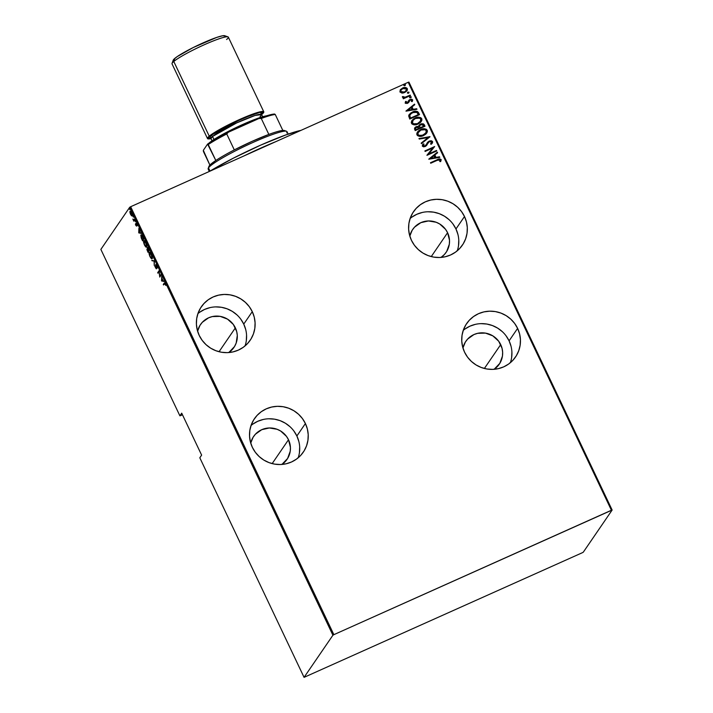 <?xml version="1.0" encoding="UTF-8"?>
<svg xmlns="http://www.w3.org/2000/svg" width="713" height="713" viewBox="0 0 713 713"><rect width="100%" height="100%" fill="white"/><g stroke="black" fill="none" stroke-linecap="round" stroke-linejoin="round"><path stroke-width="1.07" d="M511.043 346.268L509.091 340.85L517.611 328.39A29.607 28.877 -145.6 0 1 515.517 357.008A29.607 28.877 -145.6 0 1 488.966 369.263A29.607 28.877 -145.6 0 1 464.564 352.177L467.532 357.133L471.409 361.438L476.043 364.94L481.257 367.48L486.845 368.986L492.594 369.387L498.289 368.666L503.708 366.856L508.636 364.031L512.897 360.288L516.319 355.769L518.77 350.662L520.151 345.163L520.428 339.468L519.563 333.809L517.611 328.39L514.643 323.435L510.766 319.13L506.132 315.636L500.927 313.087L495.339 311.581L489.581 311.189L483.886 311.902L478.468 313.711L473.539 316.545L469.279 320.289L465.856 324.798L463.405 329.905L462.024 335.413L461.757 341.108L462.612 346.768L464.564 352.177A29.607 28.877 -145.6 0 1 466.659 323.559A29.607 28.877 -145.6 0 1 493.209 311.305A29.607 28.877 -145.6 0 1 517.611 328.39L509.091 340.85A29.607 28.877 34.4 0 0 463.245 330.377M298.827 441.4L296.875 435.991L305.405 423.531A29.607 28.877 -145.6 0 1 303.301 452.14A29.607 28.877 -145.6 0 1 276.751 464.404A29.607 28.877 -145.6 0 1 252.349 447.309L255.316 452.265L259.193 456.578L263.828 460.072L269.042 462.621L274.63 464.118L280.378 464.52L286.073 463.806L291.492 461.997L296.421 459.163L300.681 455.42L304.103 450.91L306.554 445.803L307.936 440.295L308.212 434.6L307.356 428.941L305.405 423.531L302.428 418.576L298.551 414.262L293.916 410.768L288.712 408.219L283.123 406.722L277.366 406.321L271.671 407.043L266.261 408.852L261.323 411.677L257.063 415.421L253.65 419.93L251.199 425.037L249.808 430.545L249.541 436.24L250.397 441.9L252.349 447.309A29.607 28.877 -145.6 0 1 254.443 418.7A29.607 28.877 -145.6 0 1 281.002 406.446A29.607 28.877 -145.6 0 1 305.405 423.531L296.875 435.991A29.607 28.877 34.4 0 0 251.029 425.509M457.915 234.381L455.964 228.971L464.493 216.511A29.607 28.877 -145.6 0 1 462.389 245.129A29.607 28.877 -145.6 0 1 435.839 257.384A29.607 28.877 -145.6 0 1 411.437 240.299L414.405 245.254L418.281 249.559L422.916 253.053L428.13 255.602L433.718 257.108L439.466 257.5L445.162 256.787L450.58 254.978L455.509 252.144L459.769 248.4L463.192 243.891L465.642 238.784L467.033 233.276L467.3 227.59L466.445 221.921L464.493 216.511L461.516 211.556L457.639 207.251L453.013 203.758L447.8 201.209L442.212 199.702L436.454 199.301L430.768 200.023L425.349 201.832L420.412 204.667L416.151 208.41L412.738 212.92L410.287 218.026L408.897 223.525L408.629 229.221L409.485 234.88L411.437 240.299A29.607 28.877 -145.6 0 1 413.531 211.681A29.607 28.877 -145.6 0 1 440.09 199.426A29.607 28.877 -145.6 0 1 464.493 216.511L455.964 228.971A29.607 28.877 34.4 0 0 410.118 218.49M245.7 329.522L243.748 324.103L252.277 311.643A29.607 28.877 -145.6 0 1 250.174 340.261A29.607 28.877 -145.6 0 1 223.624 352.516A29.607 28.877 -145.6 0 1 199.221 335.431L202.189 340.386L206.066 344.691L210.7 348.194L215.914 350.734L221.502 352.24L227.251 352.641L232.946 351.919L238.365 350.11L243.302 347.284L247.554 343.541L250.976 339.023L253.427 333.916L254.817 328.417L255.085 322.722L254.229 317.062L252.277 311.643L249.3 306.688L245.424 302.383L240.798 298.89L235.584 296.341L229.996 294.834L224.247 294.442L218.552 295.155L213.134 296.964L208.196 299.799L203.945 303.542L200.522 308.052L198.071 313.159L196.681 318.666L196.414 324.362L197.269 330.021L199.221 335.431A29.607 28.877 -145.6 0 1 201.316 306.822A29.607 28.877 -145.6 0 1 227.875 294.558A29.607 28.877 -145.6 0 1 252.277 311.643L243.748 324.103A29.607 28.877 34.4 0 0 197.902 313.631M197.599 331.224A20.258 19.759 -145.6 0 1 200.505 324.558A20.258 19.759 -145.6 0 1 218.677 316.171A20.258 19.759 -145.6 0 1 235.37 327.864L219.043 351.723L235.37 327.864A20.258 19.759 -145.6 0 1 233.935 347.436A20.258 19.759 -145.6 0 1 228.775 352.561L234.479 346.598L236.163 343.105L237.295 335.44L236.707 331.563L233.338 324.468L227.518 319.13L220.13 316.358L212.296 316.581L208.588 317.82L202.296 322.312L199.961 325.404L197.599 331.224M409.815 236.083A20.258 19.759 -145.6 0 1 412.72 229.417A20.258 19.759 -145.6 0 1 430.893 221.039A20.258 19.759 -145.6 0 1 447.586 232.723L431.258 256.582L447.586 232.723A20.258 19.759 -145.6 0 1 446.151 252.304A20.258 19.759 -145.6 0 1 440.99 257.42L444.359 254.55L446.695 251.457L449.324 244.194L449.511 240.299L447.586 232.723L445.554 229.336L439.734 223.998L436.169 222.251L428.406 220.95L420.804 222.679L414.511 227.18L412.176 230.263L409.815 236.083M250.726 443.103A20.258 19.759 -145.6 0 1 253.632 436.436A20.258 19.759 -145.6 0 1 271.796 428.05A20.258 19.759 -145.6 0 1 288.498 439.743L272.161 463.602L288.498 439.743A20.258 19.759 -145.6 0 1 287.063 459.324A20.258 19.759 -145.6 0 1 281.902 464.439L287.606 458.477L290.236 451.213L290.423 447.318L288.498 439.743L286.466 436.356L280.646 431.017L277.072 429.271L269.318 427.969L261.716 429.698L255.423 434.199L253.088 437.283L250.726 443.103M462.942 347.971A20.258 19.759 -145.6 0 1 465.847 341.304A20.258 19.759 -145.6 0 1 484.011 332.918A20.258 19.759 -145.6 0 1 500.713 344.611L484.377 368.469L500.713 344.611A20.258 19.759 -145.6 0 1 499.278 364.183A20.258 19.759 -145.6 0 1 494.109 369.307L499.822 363.345L502.451 356.081L502.629 352.186L502.05 348.309L498.681 341.215L492.852 335.876L485.464 333.105L477.639 333.327L473.931 334.566L467.639 339.058L465.304 342.151L462.942 347.971M180.612 415.617L182.475 414.779L179.89 415.822L100.863 249.398L129.704 207.269L332.909 635.221L304.068 677.35L199.809 457.782L201.627 455.117L181.708 413.166L179.89 415.822L180.612 415.617M408.21 82.298L611.415 510.25L333.862 634.668L130.657 206.725L408.21 82.298L130.657 206.725L129.704 207.269L100.863 249.398L179.89 415.822L181.708 413.166L201.627 455.117L199.809 457.782L304.068 677.35L582.343 552.718L583.296 552.174L612.137 510.036L408.932 82.093L408.21 82.298L408.932 82.093L612.137 510.036L333.862 634.668L332.909 635.221L304.068 677.35L582.343 552.718L583.296 552.174L612.137 510.036L611.415 510.25L408.21 82.298M400.305 89.767L399.913 91.95L401.891 93.082L403.335 92.993L406.775 91.023L407.408 89.909L407.141 88.35L405.875 87.574L403.79 87.61L400.528 89.481L399.913 91.95L401.891 93.082L404.708 92.547L407.025 90.685L407.31 88.635C405.964 87.28 404.387 87.084 402.56 88.029L400.251 89.847M410.465 95.595L410.225 95.096L405.064 97.226L403.683 97.209L403.326 96.558L402.373 97.066L404.137 97.824L403.086 98.296L403.317 98.795L410.465 95.595L410.225 95.096L405.323 97.164L402.426 96.612L402.417 97.218L404.137 97.824L403.086 98.296L403.317 98.795L410.465 95.595M405.51 101.602L405.358 103.278L407.266 103.412L408.576 102.592L410.233 99.963L411.633 100.052L411.419 101.451L412.239 101.496L412.702 100.043L411.74 99.214L409.173 99.963L407.141 102.859L406.152 102.77L406.419 101.487L405.644 101.415L405.162 103.002L407.569 103.287L408.772 102.342M418.665 112.868L417.542 111.558L415.839 111.21L410.456 113.224L408.665 115.88L409.743 119.053L419.52 114.677L418.665 112.868C417.007 110.925 414.948 110.649 412.497 112.039L409.2 114.508L408.665 115.88L409.743 119.053L419.52 114.677L418.665 112.868M425.001 126.219L423.575 123.928L421.579 123.75L419.609 124.686L418.665 126.344L415.474 127.092L414.538 129.062L415.233 130.604L425.001 126.219L424.262 124.668L420.617 124.08L418.665 126.344L416.285 126.629L414.752 127.814L415.233 130.604L425.001 126.219M430.01 136.762L418.986 138.509L419.244 139.053L428.094 137.547L421.169 143.108L421.428 143.652L430.01 136.762L418.986 138.509L419.244 139.053L428.094 137.547L421.169 143.108L421.428 143.652L430.01 136.762M436.508 150.443L428.816 153.892L434.654 146.557L424.886 150.933L425.126 151.432L432.827 147.983L426.971 155.327L436.748 150.942L436.508 150.443L436.632 150.996L436.508 150.443L428.816 153.892L434.654 146.557L424.886 150.933L425.126 151.432L432.827 147.983L426.971 155.327L436.748 150.942L436.508 150.443M437.229 160.318L439.85 159.73L439.796 161.539L440.696 161.503L441.204 159.721L439.716 158.901L430.483 162.733L430.723 163.232L437.229 160.318L440.135 160.006L439.796 161.539L440.696 161.503L441.151 159.596C439.903 158.705 438.548 158.758 437.087 159.774L430.483 162.733L430.723 163.232L437.229 160.318M428.816 159.222L439.787 157.35L439.52 156.798L436.008 157.404L434.85 154.953L437.604 152.751L437.336 152.199L428.816 159.222L439.787 157.35L439.52 156.798L436.008 157.404L434.85 154.953L437.604 152.751L437.336 152.199L428.816 159.222M432.586 141.557L431.454 140.782L429.164 141.103L427.648 142.243L425.581 145.639L423.647 146.085L423.29 145.292L424.075 144.106L423.246 143.901L422.31 146.147L423.682 146.86L425.616 146.317L428.531 142.243L429.966 141.424L431.579 141.994L430.554 143.99L431.285 144.258L432.354 143.081L432.586 141.557L432.283 143.188L432.586 141.557L429.164 141.103L424.966 146.022L423.344 145.764L424.075 144.106L423.246 143.901L422.568 144.73L422.31 146.147L425.242 146.513L429.386 141.611L431.579 141.994L430.554 143.99L431.285 144.258L432.328 143.126L432.586 141.557M423.558 135.55L425.661 134.249L427.301 131.976L427.301 130.452L426.303 129.258L424.119 128.75L421.481 129.213L419.084 130.417L417.239 132.333L416.74 134.026L417.515 135.604L419.182 136.29L421.864 136.13L426.757 133.037L427.212 130.238C425.322 128.456 423.13 128.224 420.652 129.543L417.399 132.074L416.962 134.891C418.879 136.646 421.08 136.86 423.558 135.55M418.076 124L420.18 122.698L421.82 120.435L421.82 118.902L420.822 117.707L418.638 117.199L416 117.663L413.602 118.866L411.757 120.782L411.258 122.476L412.034 124.062L413.7 124.748L416.383 124.579L421.276 121.486L421.731 118.697C419.841 116.914 417.649 116.682 415.171 117.993L411.918 120.524L411.481 123.349C413.397 125.096 415.59 125.319 418.076 124L418.076 124M405.991 111.148L416.962 109.276L416.695 108.733L413.184 109.33L412.025 106.888L414.779 104.677L414.511 104.134L405.991 111.148L416.962 109.276L416.695 108.733L413.184 109.33L412.025 106.888L414.779 104.677L414.511 104.134L405.991 111.148M410.67 97.788L411.16 96.808L409.734 97.12L409.699 97.77L410.394 97.877L411.241 96.923L410.189 96.781L409.619 97.654L410.67 97.788L411.241 96.923M408.46 93.145L408.95 92.164L407.524 92.476L407.444 93.073L408.192 93.234L409.039 92.28L407.988 92.137L407.408 93.011L408.46 93.145L409.039 92.28M404.886 85.613L405.376 84.633L403.95 84.945L403.87 85.542L404.61 85.703L405.465 84.749L404.414 84.606L403.834 85.48L404.886 85.613L405.465 84.749M132.698 215.576L131.504 215.736L132.146 215.825L131.575 212.813L130.265 211.182L129.926 212.421L130.55 214.319L131.718 215.896L132.262 215.201L130.55 211.324L129.882 211.708L130.319 213.775L131.406 215.647L131.923 215.353M134.837 219.747L134.597 219.248L133.768 220.121L132.85 219.034L133.848 221.199L134.837 219.747L134.597 219.248L133.875 220.121L132.85 219.034L133.848 221.199L134.837 219.747M135.8 225.37L136.629 226.048L136.317 223.615L137.342 225.442L136.121 223.08L136.379 225.513L135.399 224.025L135.8 225.37L136.593 226.11L136.245 223.65L137.342 225.442L136.005 223.151L136.352 225.62L135.399 224.025L135.8 225.37M143.046 237.019L141.664 234.951L140.791 235.593L142.538 240.807L143.901 238.828L143.046 237.019C141.905 234.934 141.219 234.265 140.969 235.023L141.156 237.714L142.538 240.807L143.901 238.828L143.046 237.019M149.382 250.37L147.457 247.473L147.582 249.202L147.03 248.926L146.931 249.684L148.028 252.349L149.382 250.37L147.386 247.545L147.582 249.202L146.994 248.971L148.028 252.349L149.382 250.37M154.391 260.913L151.78 260.263L154.097 261.234L154.222 265.405L154.391 260.913L151.78 260.263L154.097 261.234L154.222 265.405L154.391 260.913M160.88 274.594L159.819 276.154L159.035 270.699L157.68 272.687L157.921 273.186L158.99 271.626L159.765 277.081L161.12 275.093L160.88 274.594L159.819 276.154L159.035 270.699L157.68 272.687L157.921 273.186L158.99 271.626L159.765 277.081L160.88 274.594M164.418 283.667L164.988 283.667L165.826 285.441L164.534 282.847L163.518 284.986L164.418 283.667L165.826 285.441L165.318 283.81L164.195 283.141L163.277 284.487L163.518 284.986L164.418 283.667L165.158 283.97M161.61 280.967L164.159 281.501L163.081 280.779L161.922 278.337L161.717 276.35L161.548 280.842L164.159 281.501L163.081 280.779L161.922 278.337L161.717 276.35L161.548 280.842L162.172 280.717L161.61 280.967M155.844 265.165L157.252 267.437L155.603 264.666L156.049 268.266L154.873 266.35L156.236 268.819L155.799 265.316L157.288 267.945L156.798 265.86L155.603 264.666L156.049 268.266L154.837 266.002L156.29 268.756L155.808 265.566L156.441 264.88M152.11 258.507L151.477 254.657L149.365 252.357L149.783 256.163L151.085 258.293L152.11 258.507C152.537 258.151 152.297 256.796 151.379 254.452C150.229 252.455 149.516 251.805 149.24 252.491C148.794 252.848 149.044 254.211 149.971 256.582C151.12 258.552 151.833 259.193 152.11 258.507L152.493 258.409M146.62 246.956L146.085 243.32L143.883 240.816L144.391 244.826L145.604 246.751L146.62 246.956C147.056 246.6 146.807 245.254 145.898 242.901C144.748 240.914 144.035 240.254 143.759 240.949C143.313 241.297 143.563 242.661 144.489 245.04C145.639 247.01 146.352 247.652 146.62 246.956L147.003 246.867M138.785 232.901L141.334 233.427L140.256 232.714L138.892 228.285L138.723 232.777L141.334 233.427L140.256 232.714L138.892 228.285L138.723 232.777L139.347 232.652L138.785 232.901M135.639 221.77L135.283 220.772L135.283 221.431M133.429 217.126L133.081 216.128L133.081 216.788M129.855 209.595L129.499 208.597L129.508 209.257M163.919 284.398L163.277 284.487L164.73 282.936L163.919 284.398M164.703 282.918L164.195 283.141L164.703 282.918M163.963 281.091L162.172 280.717L163.963 281.091M161.842 280.521L162.101 278.712L163.019 280.637L161.842 280.521L161.904 278.801L162.822 280.726L161.842 280.521M158.313 272.607L157.68 272.687L159.133 271.127L158.313 272.607M160.372 275.904L161.04 274.924L160.372 275.904M156.771 268.578L156.29 268.756M156.851 268.507L155.88 267.589M156.049 268.266L155.487 267.696M156.094 264.692L156.111 265.138M154.382 260.931L152.038 260.806L154.382 260.931M151.869 258.008C151.637 258.561 151.049 258.008 150.104 256.35L149.48 252.999C149.703 252.438 150.3 252.999 151.245 254.675L151.869 258.008L149.971 256.582L149.882 252.883L151.441 254.594L152.279 257.821L151.726 258.133L152.279 257.883M149.623 252.865L149.739 252.34M149.971 252.081L149.24 252.491M149.748 252.331L149.623 253.07M147.582 249.202L146.994 248.971M147.876 247.5L147.894 248.044M147.466 248.98L147.493 249.425M149.302 250.201L148.5 250.807L147.671 248.008L149.195 249.987L148.5 250.807L149.302 250.201M148.865 250.646L147.921 251.644L147.234 249.47L148.357 251.012L148.865 250.646M147.787 249.22L148.152 250.709M147.234 249.47L148.357 251.012L147.921 251.644L148.482 251.395L148.919 250.762L147.921 251.644L147.27 250.156L147.841 249.176M148.179 247.794L148.411 249.14M147.627 248.044L148.999 250.076L148.5 250.807L147.591 248.489L148.233 247.75M146.165 246.502L146.682 246.867L146.245 246.582L146.798 246.333M143.99 241.449L145.96 243.044L146.388 246.457C146.156 247.01 145.568 246.457 144.614 244.809L143.99 241.449C144.222 240.887 144.81 241.449 145.764 243.133L146.388 246.457L144.489 245.04L143.99 241.449L144.686 241.074M144.142 241.324L144.258 240.798M144.489 240.539L143.759 240.949M144.258 240.789L144.133 241.52M141.21 235.522L142.582 236.128L143.393 237.768L142.44 240.103L143.821 238.659L142.44 240.103L141.21 235.522L143.714 238.436L142.44 240.103L141.424 237.83L141.334 235.477M141.138 233.017L139.347 232.652L141.138 233.017M139.017 232.456L139.276 230.638L140.194 232.572L139.017 232.456L139.08 230.727L139.998 232.661L139.017 232.456M136.736 224.319L136.504 223.329L135.942 223.579L136.531 223.534M136.245 223.65L136.771 224.194M137.154 225.861L136.361 225.121M134.008 219.969L134.249 220.611L133.607 220.691L134.311 220.228L133.759 220.477L134.311 220.228L133.607 219.337M133.777 219.248L134.436 219.871L134.828 219.479L133.919 220.112M133.955 220.085L134.828 219.479M130.488 212.171L130.55 211.057M130.675 210.95L129.998 211.306M131.504 215.736L132.146 215.825M130.479 211.217L130.434 211.77M130.238 211.806L131.629 212.92L131.834 215.388L130.247 212.937L130.238 211.806L131.459 213L131.905 215.317L130.675 214.141L130.238 211.806L130.88 211.476M131.905 215.317L132.368 215.148M149.48 252.999L150.167 252.625M430.518 162.796L437.007 159.89C438.468 158.874 439.823 158.821 441.08 159.712L440.616 161.619L441.124 159.828L439.645 159.017L430.518 162.796M428.78 159.133L437.336 152.199L437.506 152.823L437.265 152.315L428.78 159.133M434.77 155.069L435.928 157.511L439.52 156.798L439.663 157.368L439.449 156.913L435.928 157.511L434.77 155.069M434.805 157.707L430.599 158.429L433.967 155.666L434.805 157.707L430.599 158.429L434.805 157.707M426.927 155.229L432.827 147.983L426.927 155.229M424.912 150.996L434.654 146.557L424.912 150.996M428.745 153.999L436.427 150.559L428.745 153.999M430.581 143.999L431.303 143.17M428.148 142.743L428.531 142.243M428.451 142.359L426.508 145.639M426.579 145.523L428.139 142.76M422.533 144.792L423.246 143.901L423.977 144.213L423.174 144.017L422.551 144.757M423.495 144.837L424.075 144.106M423.994 144.222L423.264 145.871L424.886 146.138L426.285 144.596M427.31 142.698L429.164 141.103L432.515 141.673L429.975 140.916L427.283 142.743M432.167 143.358L432.604 142.457M430.438 140.844L429.975 140.916M425.866 145.345L423.575 146.201L423.691 144.579M431.338 143.117L430.688 143.901M421.187 143.144L428.094 137.547L421.187 143.144M419.03 138.598L429.948 136.638L419.03 138.598M417.355 132.137L420.572 129.659C423.059 128.34 425.242 128.572 427.14 130.354L426.713 133.099M426.329 133.607L427.292 130.773L426.597 129.632L424.939 128.937L420.982 129.481L417.684 131.718M427.23 132.092L427.354 131.219M425.937 132.885L423.567 135.007M418.308 132.074L417.88 134.534L418.344 132.021L420.884 130.042C422.925 128.973 424.707 129.196 426.222 130.711L425.83 133.073L421.855 135.63L418.326 135.113L417.72 134.008L418.13 132.351M417.711 133.821L417.8 133.108M423.237 135.158L423.317 135.042C421.285 136.112 419.494 135.898 417.952 134.418L417.88 134.534C419.422 136.014 421.205 136.228 423.237 135.158L425.795 133.126M414.716 127.868L416.285 126.629L418.593 126.459L416.205 126.745L414.529 128.171M418.986 125.363L420.617 124.08L424.262 124.668L424.895 126.272L423.905 124.356L422.515 123.786L420.189 124.365L418.789 125.702M422.007 123.786L421.499 123.866M419.895 127.574L419.574 125.889L420.857 124.579L423.406 125.426L423.763 126.165L420.055 127.912L419.583 126.353L419.895 127.574M419.574 125.889L419.85 125.381M415.643 127.841L417.952 126.923L419.128 128.251L415.92 129.766L419.128 128.251L415.991 129.65L415.643 127.841L415.92 129.766L415.679 127.779L416.535 127.128L419.128 128.251L415.92 129.766L415.465 128.18M423.763 126.165L420.055 127.912L423.763 126.165L420.126 127.796L419.583 126.353L420.349 124.864L421.695 124.356L423.005 124.775L423.763 126.165M411.873 120.586L415.091 118.108C417.568 116.789 419.761 117.021 421.659 118.804L421.231 121.558M420.848 122.057L421.811 119.231L421.116 118.091L419.458 117.387L415.501 117.939L412.194 120.176M421.739 120.542L421.873 119.668M420.456 121.344L418.076 123.456M420.055 121.932L419.565 122.458M412.827 120.533L412.39 122.984L412.863 120.479L415.403 118.501C417.444 117.422 419.226 117.645 420.741 119.169L420.349 121.522L417.756 123.616L415.652 124.214L413.772 124.062L412.479 123.144L413.005 120.301M412.221 122.279L412.319 121.567M417.756 123.616L417.836 123.501C415.804 124.561 414.012 124.356 412.471 122.868L412.39 122.984C413.932 124.472 415.724 124.677 417.756 123.616L420.314 121.584M409.164 114.561L412.417 112.155C414.877 110.765 416.936 111.041 418.584 112.984L417.462 111.674L414.77 111.415L411.16 112.806L409.084 114.686M417.462 111.674L416.811 111.424M415.759 111.326L415.269 111.353M411.775 112.458L411.16 112.806M409.708 116.379L410.438 118.215L409.734 115.764L410.189 114.454L412.729 112.547L416.918 112.378L418.281 114.624L410.438 118.215L418.201 114.731L410.438 118.215L409.85 116.87M410.153 114.508L409.85 115.034M405.955 111.059L414.511 104.134L414.681 104.758L414.44 104.241L405.955 111.059M411.945 107.003L413.103 109.445L416.695 108.733L416.838 109.294L416.624 108.839L413.103 109.445L411.945 107.003M411.98 109.633L407.765 110.355L411.143 107.592L411.98 109.633L407.765 110.355L411.98 109.633M406.285 101.683L405.973 102.743L406.419 101.487L405.545 101.549M405.644 101.415L406.339 101.602L405.439 101.701M408.727 100.471L407.221 102.913L407.872 102.36L406.9 103.02L405.973 102.743L407.301 102.797L405.973 102.743L406.419 101.487M407.8 102.476L408.237 101.522M410.153 100.078L409.119 101.522L410.233 99.963L411.749 100.23L411.419 101.451L412.239 101.496L412.622 99.82L409.957 99.481L412.622 99.82L412.167 101.611M408.709 102.44L409.396 100.756M412.301 101.433L412.622 100.15L411.668 99.321L408.656 100.569M410.189 96.781L411.169 97.03L410.59 97.904M411.044 97.565L410.955 96.843L409.654 97.235M403.112 98.358L404.137 97.824L403.112 98.358M402.399 96.718L405.242 97.28L410.225 95.096L410.358 95.649L410.144 95.212L404.726 97.387L402.399 96.718M407.988 92.137L408.959 92.387L408.389 93.26M408.843 92.922L408.754 92.191L407.453 92.592M406.891 90.881L407.23 88.751L405.412 87.619L402.48 88.136L400.225 89.874L402.48 88.136C404.307 87.191 405.893 87.396 407.23 88.751L406.989 90.747M406.437 90.114L404.841 91.932L402.435 92.565L400.715 91.674L401.134 89.82M401.027 89.963L400.715 91.674L401.071 89.9L402.8 88.528L406.437 89.027L406.205 90.676L404.396 92.155L406.16 90.729M404.476 92.039L400.795 91.558L404.476 92.039L401.526 92.244L400.706 91.317L400.884 90.203L403.032 88.43L405.724 88.341L406.508 90.007L404.476 92.039M404.414 84.606L405.385 84.856L404.806 85.729M405.26 85.391L405.171 84.669L403.879 85.061M433.967 155.666L434.885 157.591L430.67 158.313L433.967 155.666M420.884 130.042L425.162 129.721L426.294 130.88L426.187 132.458L422.978 135.185L419.039 135.39L417.952 134.418L417.88 132.992L420.884 130.042M415.403 118.501L419.681 118.171L420.813 119.329L420.697 120.907L417.497 123.643L413.549 123.839L412.471 122.868L412.399 121.451L413.576 119.668L415.403 118.501M410.51 118.1L409.761 115.47L411.232 113.412L414.814 111.941L417.248 112.716L418.281 114.624L410.51 118.1M411.143 107.592L412.061 109.526L407.845 110.239L411.143 107.592M246.288 340.876L246.555 335.181M245.067 345.912A29.607 28.877 34.4 0 0 243.748 324.103L240.78 319.148M236.903 314.843L232.269 311.349L227.055 308.8L221.467 307.294L215.718 306.902M210.023 307.615L204.604 309.424L199.667 312.258M458.504 245.735L458.771 240.04M457.283 250.771A29.607 28.877 34.4 0 0 455.964 228.971L452.987 224.016M449.119 219.711L444.484 216.208L439.27 213.668L433.682 212.162L427.934 211.761M422.239 212.483L416.82 214.292L411.882 217.117M299.415 452.755L299.683 447.06M298.194 457.791A29.607 28.877 34.4 0 0 296.875 435.991L293.899 431.035M290.022 426.722L285.396 423.228L280.182 420.679L274.594 419.182L268.837 418.781M263.15 419.502L257.732 421.312L252.794 424.137M511.631 357.623L511.898 351.928M510.401 362.659A29.607 28.877 34.4 0 0 509.091 340.85L506.114 335.894M502.237 331.59L497.612 328.096L492.398 325.547L486.81 324.041L481.052 323.649M475.357 324.362L469.947 326.171L465.01 329.005M332.909 635.221L129.704 207.269L130.657 206.725L333.862 634.668L332.909 635.221M244.194 155.826A65.444 7.388 -25.4 0 1 275.967 141.584A65.444 7.388 154.6 0 0 244.194 155.826M300.948 130.381A62.325 7.032 154.6 0 0 209.854 171.218L233.427 158.134L260.762 145.096L285.77 134.953L300.948 130.381M286.51 131.263L284.451 130.55A42.067 4.75 154.6 0 0 282.829 130.443A42.067 4.75 154.6 0 0 268.846 134.427A42.067 4.75 154.6 0 0 234.31 149.908A42.067 4.75 154.6 0 0 215.816 160.487A42.067 4.75 154.6 0 0 209.23 165.862L208.499 167.885A43.627 4.92 -25.4 0 1 247.01 145.194A43.627 4.92 -25.4 0 1 286.51 131.263A43.627 4.92 -25.4 0 1 286.688 132.841M288.168 134.106L287 131.647A43.627 4.92 154.6 0 0 249.256 144.142A43.627 4.92 154.6 0 0 208.499 167.885L210.032 171.111L208.499 167.885A43.627 4.92 154.6 0 0 208.178 169.079L209.319 171.459M208.882 166.655L210.121 164.837L215.816 160.487A42.067 4.75 -25.4 0 1 234.31 149.908L252.161 141.317L268.846 134.427A42.067 4.75 -25.4 0 1 282.829 130.443L284.799 130.737M208.196 168.446A43.627 4.92 -25.4 0 1 208.499 167.885L209.23 165.862A42.067 4.75 154.6 0 0 208.945 166.405L208.196 168.446M209.88 165.077L203.455 151.548L203.321 150.318L207.581 144.088L215.816 160.487L208.249 144.543A42.067 4.75 -25.4 0 1 226.743 133.964L228.258 132.27L258.971 118.501L261.279 118.483L268.846 134.427L261.279 118.483A42.067 4.75 -25.4 0 1 275.263 114.499L274.603 114.044A41.131 4.643 154.6 0 0 258.971 118.501L272.143 114.347L275.263 114.499A42.067 4.75 154.6 0 0 261.279 118.483L258.971 118.501L228.258 132.27A41.131 4.643 154.6 0 0 207.581 144.088L222.117 135.479L228.258 132.27L226.743 133.964A42.067 4.75 154.6 0 0 208.249 144.543L207.581 144.088L203.321 150.318L209.88 165.077M234.31 149.908L226.743 133.964L234.31 149.908M282.829 130.443L275.263 114.499L282.829 130.443M227.973 36.871L224.693 35.721A28.672 3.235 154.6 0 0 201.583 43.555A28.672 3.235 154.6 0 0 174.828 58.377L173.776 61.487A31.167 3.52 -25.4 0 1 202.857 45.382A31.167 3.52 -25.4 0 1 227.973 36.871A31.167 3.52 -25.4 0 1 226.582 39.527M209.248 142.858L208.704 143.34A34.277 3.868 154.6 0 1 209.248 142.858A34.277 3.868 154.6 0 1 237.474 126.887A34.277 3.868 154.6 0 1 266.724 115.782L254.612 119.517L237.215 127.012L220.183 135.782L209.248 142.858M210.629 138.197L210.558 135.622A1.56 1.417 -129.9 0 1 212.536 136.468L210.968 138.616L212.011 140.8M260.067 116.709L261.635 114.561A28.048 3.164 154.6 0 0 240.147 121.335A28.048 3.164 154.6 0 0 212.536 136.468L213.98 139.498L212.536 136.468A28.048 3.164 154.6 0 0 210.968 138.616L210.38 138.064L211.048 138.055M263.792 111.825L228.329 37.138A31.167 3.52 154.6 0 0 204.453 44.669A31.167 3.52 154.6 0 0 173.776 61.487L209.239 136.174A31.167 3.52 -25.4 0 1 239.916 119.347A31.167 3.52 -25.4 0 1 263.792 111.825A31.167 3.52 -25.4 0 1 262.045 114.205A31.167 3.52 -25.4 0 1 261.635 114.543L263.81 111.888L261.297 111.585L245.513 116.932L223.953 127.119L209.239 136.174L173.776 61.487A31.167 3.52 154.6 0 0 172.029 63.876L207.492 138.554A31.167 3.52 -25.4 0 1 209.239 136.174L207.465 138.491L210.959 138.607A31.167 3.52 -25.4 0 1 207.492 138.554M211.271 138.117L208.873 137.832L209.203 136.949L212.866 133.892L229.506 124.463L253.908 113.946L260.013 112.262L262.402 112.547L261.528 114.035L260.29 112.226L242.616 118.358L210.558 135.622A1.56 1.417 50.1 0 1 212.536 136.468L236.707 122.903L255.04 115.47L261.635 114.561L262.678 116.745M225.032 36.033L222.714 35.757L216.805 37.388L193.17 47.566L177.065 56.692L173.517 59.66L173.197 60.507L173.874 60.89M172.038 63.43A31.167 3.52 -25.4 0 1 173.776 61.487L174.828 58.377A28.672 3.235 154.6 0 0 173.223 60.159L172.038 63.43M164.65 283.426L165.202 283.177M156.004 268.302L156.566 268.052M147.074 248.899L147.636 248.65M141.361 235.388L141.923 235.138M136.317 225.647L136.878 225.397M136.281 223.615L136.843 223.365M132.021 215.932L132.582 215.683M261.582 113.75L261.635 114.561"/></g></svg>
